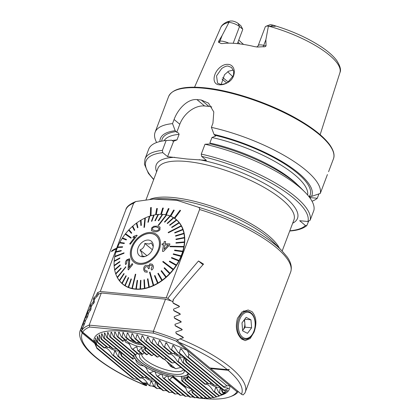 <?xml version="1.0" encoding="UTF-8"?>
<svg xmlns="http://www.w3.org/2000/svg" width="420" height="420" viewBox="0 0 420 420"><rect width="100%" height="100%" fill="white"/><g stroke="black" fill="none" stroke-linecap="round" stroke-linejoin="round"><path stroke-width="0.63" d="M227.514 82.688C224.716 84.294 222.028 84.992 219.45 84.788C211.439 84.562 212.867 72.912 220.5 66.959C222.957 65.047 225.461 64.176 228.008 64.355C236.303 64.764 236.633 78.052 227.514 82.688M220.584 84.305C222.38 84.609 224.747 83.995 227.687 82.451L233.473 75.469L233.735 71.353L231.546 67.505L228.281 66.155C226.863 65.74 224.679 66.523 221.718 68.502L216.541 75.883L217.549 83.15L220.584 84.305M244.928 392.989L243.138 394.931L241.484 394.244A85.312 26.166 -159.3 0 0 228.081 370.262L229.367 369.464L227.325 369.637L209.921 367.967L179.104 342.321L177.534 340.321L179.844 338.814L182.936 337.948L182.789 336.95L176.001 333.244L175.849 331.952L181.802 330.036L181.671 329.054L175.124 325.547L174.988 324.272L180.794 322.235L180.679 321.263L174.342 317.93L174.221 316.669L179.902 314.522L179.797 313.562L173.649 310.391L173.544 309.141L179.104 306.899L179.009 305.949L173.04 302.92L172.924 301.366L173.408 300.085A88.111 27.022 -159.3 0 0 172.988 299.943C183.587 286.844 193.778 274.901 203.558 264.101L198.497 260.993C188.617 272.401 178.406 284.839 167.853 298.305A88.111 27.022 -159.3 0 0 166.231 297.812L199.589 209.528C199.705 208.278 199.211 207.485 198.119 207.155L176.983 200.335L153.442 199.075L135.812 201.511L133.655 203.201L116.629 248.262M251.979 311.63L248.11 309.997L241.999 311.945L237.458 318.318C235.153 327.086 236.544 333.989 241.626 339.024L245.17 340.625L250.163 338.567L254.063 332.136C257.066 323.442 256.373 316.606 251.979 311.63M120.183 264.873L114.613 269.677A41.816 29.778 -50.2 0 0 114.697 270.113L120.272 265.309L120.183 264.873L120.288 265.325L114.713 270.123A41.958 29.878 -50.2 0 0 122.609 284.062A41.958 29.878 -50.2 0 0 135.334 289.17A41.958 29.878 -50.2 0 0 177.844 263.209A41.958 29.878 -50.2 0 0 176.295 219.56A41.958 29.878 -50.2 0 0 174.746 218.39L180.574 210.536L180.075 210.205L174.248 218.053A41.958 29.878 -50.2 0 0 170.751 216.216L174.258 210.263L173.675 210.021L170.168 215.975A41.958 29.878 -50.2 0 0 166.278 214.856L169.029 208.682L168.394 208.551L165.653 214.736A41.958 29.878 -50.2 0 0 163.569 214.452A41.958 29.878 -50.2 0 0 162.65 214.379M160.739 214.31A41.958 29.878 129.8 0 1 161.406 214.316L163.349 208.068L162.682 208.063L160.755 214.326M161.406 214.316L163.349 208.068M158.513 214.384A41.816 29.778 -50.2 0 0 158.056 214.421L154.875 220.752L155.332 220.715L158.529 214.4A41.816 29.778 129.8 0 1 162.251 214.368A41.958 29.878 -50.2 0 0 161.422 214.331M256.914 47.087L258.163 45.696L265.267 26.896A8.053 2.473 20.7 0 1 265.949 26.303A8.053 2.473 20.7 0 1 268.417 26.119L265.876 39.701L266.044 45.916C265.319 46.72 264.322 46.993 263.057 46.736L257.822 47.009L254.951 46.709A64.974 19.929 20.7 0 0 236.722 43.554A64.974 19.929 20.7 0 0 222.311 43.58L221.209 43.554L219.083 42.515A3.917 3.276 81.2 0 0 219.98 41.149L218.61 41.365C218.374 42.215 218.531 42.599 219.083 42.515M233.079 70.151L228.553 71.195L224.49 74.744L221.225 84.341M233.021 76.671A47.555 14.585 20.7 0 1 227.771 71.668M297.602 184.879A76.855 23.573 20.7 0 0 209.858 143.031L211.948 137.503L215.612 136.043L214.048 134.421L211.381 127.349L212.94 123.223L213.791 111.941L208.493 103.12L201.243 100.013A88.111 27.022 -159.3 0 0 199.059 99.782A88.111 27.022 -159.3 0 0 196.928 99.598C187.887 98.621 178.007 108.743 174.085 119.495L172.526 123.622L175.187 130.694L176.757 132.316C178.017 132.52 178.799 133.198 179.093 134.353L177.004 139.881L173.345 141.341L171.596 140.207L166.142 140.516L162.414 150.376L162.797 152.659L167.57 156.629L186.805 158.991L206.425 160.356L201.653 156.387L201.269 154.103L204.997 144.244A88.111 27.022 20.7 0 1 304.862 192.045A88.111 27.022 20.7 0 1 313.903 210.32L310.175 220.174L307.933 221.508L299.665 220.715L305.445 225.53A86.436 26.507 20.7 0 1 289.816 230.769M211.381 127.349A88.111 27.022 20.7 0 1 320.287 193.421L311.535 196.408L308.915 196.224L309.372 196.518A79.091 24.255 20.7 0 1 309.136 196.865M327.416 174.547L320.287 193.421M318.943 193.893L317.294 198.261A88.111 27.022 20.7 0 1 312.013 201.217M233.195 43.281L239.516 26.549L242.692 29.19L242.692 29.636L237.405 43.622M239.689 43.885A47.555 14.585 20.7 0 1 238.035 41.968M265.949 26.303L269.771 24.811A4.841 1.486 20.7 0 1 270.632 24.675L272.606 25.043C274.082 25.352 274.995 25.772 275.342 26.297L268.417 26.119M111.494 251.622A88.142 27.032 20.7 0 1 116.319 249.008L116.603 248.262A88.142 27.032 20.7 0 0 111.778 250.871L111.52 251.633A88.111 27.022 20.7 0 1 116.34 249.023L100.296 291.485A88.111 27.022 -159.3 0 0 97.424 292.793L96.206 295.549L93.896 297.78L93.482 298.683L93.324 301.445L92.757 302.631L90.62 305.009L89.943 308.584L87.444 312.317L86.646 315.798L84.373 319.72L83.449 323.09L80.383 329.999A88.111 27.022 -159.3 0 1 80.682 329.301L81.07 331.07L82.246 333.029L94.668 343.366M82.21 329.123L81.07 328.172L80.682 329.301M82.567 328.172L81.354 327.432L125.79 209.837C126.367 206.845 129.707 204.067 135.812 201.511M246.199 389.729L245.233 392.291A88.111 27.022 -159.3 0 0 230.806 367.668A88.111 27.022 -159.3 0 0 179.844 338.814M246.204 389.707L290.635 272.129A88.111 27.022 -159.3 0 0 276.208 247.506A88.111 27.022 -159.3 0 0 199.589 209.528M228.081 370.262L210.672 368.592L241.484 394.244M210.467 368.02L210.672 368.592M166.231 297.812L100.296 291.485M116.34 249.023L116.849 249.071M157.358 208.457L156.282 214.631L157.358 208.457L156.665 208.567L155.584 214.736M151.011 215.775L151.289 207.454L150.57 207.659L150.292 215.996M228.995 22.339A8.053 2.473 -159.3 0 1 239.516 26.549L238.114 23.447A4.841 1.486 -159.3 0 0 232.496 21.016L230.454 21L227.498 21.709L228.995 22.339L222.117 35.501L218.61 41.365M228.968 22.318A63.719 19.541 20.7 0 0 220.731 27.61C221.56 25.289 223.855 23.31 227.609 21.662L228.097 21.945L230.454 21M238.114 23.447L240.944 25.799L242.692 29.19M243.621 44.441A49.654 15.23 20.7 0 1 238.786 39.968M268.485 26.114A63.719 19.541 20.7 0 1 339.927 72.65C341.292 70.077 340.226 66.029 336.74 60.512C333.396 56.028 328.246 51.466 321.29 46.83C307.377 37.737 291.139 30.471 272.57 25.032L271.373 26.093M204.997 144.244L210.452 143.934A80.934 24.822 20.7 0 1 300.248 187.399L304.862 192.045M214.048 134.421A80.934 24.822 20.7 0 1 311.535 196.408M308.522 221.477L306.81 225.577L305.445 225.53M162.414 150.376A88.111 27.022 20.7 0 0 144.989 159.023L148.712 149.168A88.111 27.022 20.7 0 1 166.142 140.516M173.639 141.309L167.57 156.629M317.294 198.261L310.753 197.668A80.934 24.822 20.7 0 1 310.207 198.324M310.753 197.668L309.372 196.518M159.915 141.529A80.934 24.822 20.7 0 1 175.187 130.694M156.644 142.511A88.111 27.022 20.7 0 1 155.096 132.269A88.111 27.022 20.7 0 1 172.526 123.622M211.79 106.985A22.375 15.934 -50.2 0 0 208.918 106.397L204.598 105.982A22.375 15.934 -50.2 0 0 179.802 124.252L176.757 132.316M138.028 379.459L145.42 385.423L146.68 385.675L145.772 383.476M173.959 303.681L173.04 302.92M174.594 311.178L173.649 310.391M175.313 318.738L174.342 317.93M176.127 326.382L175.124 325.547M177.041 334.11L176.001 333.244M146.68 385.675L143.288 382.851M94.096 341.911L81.07 331.07M83.969 325.18L82.924 324.314M84.483 323.951L83.449 323.09M87.113 317.84L86.105 317.006M87.644 316.627L86.646 315.798M90.358 310.59L89.386 309.781M90.909 309.388L89.943 308.584M93.702 303.413L92.757 302.631M94.264 302.227L93.324 301.445M97.125 296.31L96.206 295.549M98.028 294.982L96.936 294.079M98.91 294.031L97.424 292.793M170.898 300.836L167.853 298.305M202.991 264.731L198.497 260.993M173.35 300.248L172.988 299.943M165.638 214.725A41.958 29.878 129.8 0 1 166.262 214.841L166.278 214.856M170.168 215.975L170.184 215.99A41.958 29.878 129.8 0 1 170.735 216.206L170.751 216.216M174.232 218.043A41.958 29.878 129.8 0 1 174.731 218.374L174.746 218.39M150.995 215.78L151.274 207.443M166.262 214.841L169.019 208.672M170.735 216.206L174.242 210.252M174.731 218.374L180.574 210.536M116.603 248.262L117.133 248.315M116.319 249.008L116.855 249.06M156.907 227.22L156.891 227.204C155.463 226.606 154.004 226.921 152.507 228.155C154.019 226.936 155.479 226.616 156.907 227.22L156.891 227.204M152.428 229.672L152.523 228.17L152.428 229.672L154.471 230.412C155.93 231.021 157.421 230.738 158.944 229.551L158.986 228.039M159.925 229.808C157.909 231.677 155.815 232.234 153.647 231.478L151.405 230.601L151.604 227.987L153.788 226.265L157.71 226.144L159.999 227.084L159.941 229.824L160.015 227.094M158.219 225.262L158.645 225.362L158.219 225.262L166.262 214.883A41.816 29.778 -50.2 0 1 166.467 214.924A41.816 29.778 -50.2 0 1 166.672 214.972L166.688 214.982A41.816 29.778 129.8 0 1 169.99 215.99L164.419 221.986L164.819 222.149L164.435 222.002M164.803 222.138L170.389 216.153A41.816 29.778 129.8 0 1 173.397 217.66L167.15 223.314L167.491 223.524L173.754 217.88A41.816 29.778 129.8 0 1 176.053 219.544L177.261 220.547A41.816 29.778 129.8 0 1 178.358 221.529M132.311 288.461L135.76 274.265L135.35 274.176L131.911 288.388A41.816 29.778 -50.2 0 0 132.101 288.419A41.816 29.778 -50.2 0 0 132.311 288.461L132.326 288.477A41.816 29.778 129.8 0 0 135.886 288.976L135.87 288.96A41.816 29.778 -50.2 0 0 136.306 288.986L136.322 289.002A41.816 29.778 129.8 0 0 140.07 288.976L140.054 288.96A41.816 29.778 -50.2 0 0 140.511 288.923L140.941 280.303L140.485 280.334L140.054 288.96M170.373 216.137A41.816 29.778 -50.2 0 0 169.99 215.985M167.491 223.524L173.754 217.88A41.816 29.778 -50.2 0 0 173.397 217.655M176.053 219.544A41.816 29.778 129.8 0 1 176.437 219.875L169.57 225.073L169.869 225.335L176.72 220.122A41.816 29.778 -50.2 0 0 176.421 219.859M176.72 220.122L176.736 220.138A41.816 29.778 129.8 0 1 179.035 222.579L171.649 227.231L171.901 227.546L179.267 222.884A41.816 29.778 -50.2 0 0 179.02 222.569M179.267 222.884L179.282 222.894A41.816 29.778 129.8 0 1 181.162 225.745L168.163 232.439L168.362 232.801L181.346 226.091A41.816 29.778 -50.2 0 0 181.246 225.913A41.816 29.778 -50.2 0 0 181.146 225.729M181.346 226.091L181.361 226.107A41.816 29.778 129.8 0 1 182.789 229.32L174.662 232.607L174.804 233.011L182.915 229.709A41.816 29.778 -50.2 0 0 182.774 229.304M182.915 229.709L182.931 229.719A41.816 29.778 129.8 0 1 183.887 233.247L175.544 235.741L175.628 236.182L183.955 233.667A41.816 29.778 -50.2 0 0 183.871 233.231M175.628 236.182L183.971 233.683A41.816 29.778 129.8 0 1 184.438 237.463L175.991 239.111L176.017 239.573L184.448 237.914A41.816 29.778 -50.2 0 0 184.422 237.452M184.448 237.914L184.464 237.93A41.816 29.778 129.8 0 1 184.438 241.904L175.996 242.66L175.964 243.143L184.385 242.377A41.816 29.778 -50.2 0 0 184.422 241.894M184.385 242.377L184.401 242.393A41.816 29.778 129.8 0 1 183.881 246.503L170.021 246.23L169.927 246.724L183.771 246.986A41.816 29.778 -50.2 0 0 183.818 246.74A41.816 29.778 -50.2 0 0 183.866 246.488M169.927 246.724L183.787 246.997A41.816 29.778 129.8 0 1 182.779 251.181L174.683 250.073L174.531 250.572L182.611 251.669A41.816 29.778 -50.2 0 0 182.763 251.171M182.611 251.669L182.627 251.68A41.816 29.778 129.8 0 1 181.146 255.869L173.387 253.822L173.182 254.315L180.931 256.352A41.816 29.778 -50.2 0 0 181.13 255.853M173.182 254.315L180.947 256.363A41.816 29.778 129.8 0 1 179.015 260.489L171.685 257.512L171.434 258.001L178.747 260.962A41.816 29.778 -50.2 0 0 178.999 260.474M178.747 260.962L178.763 260.972A41.816 29.778 129.8 0 1 176.416 264.968L169.612 261.098L169.307 261.566L176.096 265.424A41.816 29.778 -50.2 0 0 176.4 264.957M176.096 265.424L176.111 265.435A41.816 29.778 129.8 0 1 173.387 269.241L163.081 261.371L162.734 261.812L173.024 269.666A41.816 29.778 -50.2 0 0 173.197 269.451A41.816 29.778 -50.2 0 0 173.371 269.231M173.024 269.666L173.04 269.682A41.816 29.778 129.8 0 1 169.979 273.236L164.477 267.713L169.979 273.236A41.816 29.778 -50.2 0 1 169.58 273.63L169.596 273.641A41.816 29.778 129.8 0 1 166.247 276.89L161.495 270.637L161.081 271.005L165.816 277.247A41.816 29.778 -50.2 0 0 166.231 276.88L161.495 270.637M165.816 277.247L165.832 277.258A41.816 29.778 129.8 0 1 162.246 280.151L158.298 273.247L157.857 273.567L161.789 280.455A41.816 29.778 -50.2 0 0 162.23 280.135M161.789 280.455L161.805 280.471A41.816 29.778 129.8 0 1 158.041 282.959L154.938 275.499L158.041 282.959M154.938 275.499L154.481 275.767L157.568 283.217A41.816 29.778 -50.2 0 0 158.025 282.944M157.568 283.217L157.584 283.227A41.816 29.778 129.8 0 1 153.694 285.274L149.993 272.081L149.525 272.296L153.211 285.479A41.816 29.778 -50.2 0 0 153.447 285.369A41.816 29.778 -50.2 0 0 153.678 285.259M153.211 285.479L153.227 285.49A41.816 29.778 129.8 0 1 149.284 287.06L147.94 278.786L147.467 278.943L148.796 287.207A41.816 29.778 -50.2 0 0 149.268 287.049M148.796 287.207L148.811 287.217A41.816 29.778 129.8 0 1 144.869 288.288L144.412 279.772L143.945 279.872L144.386 288.372A41.816 29.778 -50.2 0 0 144.853 288.272M144.386 288.372L144.401 288.382A41.816 29.778 129.8 0 1 140.527 288.939L140.941 280.303M138.479 263.167A16.784 11.949 129.8 0 1 134.636 261.319A16.784 11.949 129.8 0 1 134.447 243.159A16.784 11.949 129.8 0 1 152.271 233.672A16.784 11.949 129.8 0 1 156.114 235.52A16.784 11.949 129.8 0 1 156.303 253.68A16.784 11.949 129.8 0 1 138.479 263.167M145.357 217.87A41.816 29.778 -50.2 0 0 145.121 217.975A41.816 29.778 -50.2 0 0 144.89 218.085L143.987 227.446L144.454 227.225L145.373 217.88A41.816 29.778 129.8 0 1 149.299 216.321M131.245 237.709L125.543 233.678A41.816 29.778 -50.2 0 0 125.37 233.898A41.816 29.778 -50.2 0 0 125.197 234.119L130.898 238.151L131.245 237.709L130.914 238.166L125.213 234.129A41.816 29.778 129.8 0 0 122.493 237.93A41.816 29.778 -50.2 0 0 122.168 238.387L126.221 239.967L122.183 238.403A41.816 29.778 129.8 0 0 119.847 242.387M123.958 253.297L124.052 252.798L114.797 256.358A41.816 29.778 -50.2 0 0 114.749 256.609A41.816 29.778 -50.2 0 0 114.707 256.856L123.958 253.297L114.723 256.867A41.816 29.778 129.8 0 0 114.198 260.957M117.222 277.252A41.816 29.778 -50.2 0 0 117.322 277.431A41.816 29.778 -50.2 0 0 117.422 277.615L125.717 266.905L117.222 277.252A41.816 29.778 129.8 0 1 115.81 274.05L121.17 268.459L121.028 268.055L115.652 273.635A41.816 29.778 129.8 0 1 114.713 270.123L114.697 270.113M147.068 270.895L147.273 272.244L144.811 271.877L147.273 272.244L147.068 270.895M152.234 264.217L153.279 265.897C153.689 267.608 153.153 269 151.678 270.065L151.678 270.065C153.132 269 153.667 267.608 153.263 265.886L152.234 264.217L149.935 263.886L148.439 266.159L147.872 265.435L145.64 265.283C143.923 266.453 143.32 268.097 143.829 270.202L144.811 271.877M149.425 268.202L149.352 268.002C148.984 266.795 149.31 265.855 150.328 265.188L150.339 265.199C149.326 265.855 149.006 266.789 149.368 268.012L148.481 268.81L149.441 268.212M147.714 266.805L146.013 266.663C144.89 267.361 144.464 268.385 144.737 269.74L144.722 269.729C144.443 268.385 144.869 267.361 145.997 266.647L146.013 266.663M165.107 243.821L165.611 241.516L165.091 243.805L169.88 243.899L169.654 244.997L163.559 251.37L169.654 244.997L169.864 243.889M163.543 251.359L162.446 251.344L163.559 251.37M162.446 251.344L163.517 244.871L162.031 244.844L163.532 244.886M152.733 232.685A17.902 12.747 129.8 0 1 158.529 251.307A17.902 12.747 129.8 0 1 138.017 264.149A17.902 12.747 129.8 0 1 132.221 245.527A17.902 12.747 129.8 0 1 152.733 232.685M135.76 274.265L132.326 288.477M136.306 288.986L137.592 280.371L136.322 289.002M144.412 279.772L144.869 288.288M147.94 278.786L149.284 287.06M149.993 272.081L153.694 285.274M158.298 273.247L162.246 280.151M173.04 269.682L162.734 261.812M176.111 265.435L169.307 261.566M178.763 260.972L171.449 258.011M182.627 251.68L174.547 250.588M184.401 242.393L175.964 243.143M184.464 237.93L176.017 239.573M182.931 229.719L174.804 233.011M181.361 226.107L168.378 232.811M179.282 222.894L171.901 227.546M176.736 220.138L169.869 225.335M167.507 223.535L167.15 223.314M170.389 216.153L164.819 222.149M166.688 214.982L158.645 225.362M151.415 230.612L153.662 231.488C155.809 232.25 157.904 231.693 159.941 229.824M162.697 214.384A41.816 29.778 -50.2 0 0 162.262 214.358L158.235 220.694L158.671 220.721L162.713 214.4A41.816 29.778 129.8 0 1 166.252 214.888M162.713 214.4L158.686 220.736L158.235 220.694M158.529 214.4L155.347 220.731L154.875 220.752M154.198 214.988L151.883 221.193L151.415 221.293L151.867 221.183L154.198 214.988A41.816 29.778 129.8 0 1 158.051 214.436M148.344 222.107L149.788 216.153A41.816 29.778 -50.2 0 0 149.299 216.3L147.877 222.264L148.344 222.107L149.772 216.143A41.816 29.778 129.8 0 1 153.709 215.087M148.36 222.122L147.877 222.264M145.373 217.88L144.47 227.241L143.987 227.446M140.879 225.556L140.548 220.4A41.816 29.778 -50.2 0 1 141.005 220.127L141.351 225.298L140.894 225.572L141.335 225.283L141.02 220.143A41.816 29.778 129.8 0 1 144.89 218.106M137.954 227.483L136.794 222.899A41.816 29.778 -50.2 0 0 136.343 223.209L137.519 227.808L137.954 227.483L136.778 222.889A41.816 29.778 129.8 0 1 140.548 220.421M137.97 227.498L137.519 227.808M132.767 226.112L134.752 230.06L132.767 226.112A41.816 29.778 129.8 0 1 136.348 223.23M134.752 230.06L134.321 230.417L134.752 230.06M128.987 229.714A41.816 29.778 -50.2 0 0 128.604 230.123L131.339 233.341L131.722 232.932L129.003 229.73A41.816 29.778 129.8 0 1 132.347 226.485M129.003 229.73L131.738 232.948L131.339 233.341M125.559 233.688A41.816 29.778 129.8 0 1 128.62 230.139M126.205 239.957L126.504 239.489L126.221 239.967M124.383 243.054L119.826 242.387A41.816 29.778 -50.2 0 0 119.569 242.87L124.131 243.537L124.383 243.054L124.147 243.553L119.585 242.881A41.816 29.778 129.8 0 0 117.663 246.992A41.816 29.778 -50.2 0 0 117.437 247.49L122.43 247.233L122.635 246.74L122.446 247.249L117.453 247.506A41.816 29.778 129.8 0 0 115.978 251.674M121.28 250.478L121.149 250.992L115.82 252.189L121.133 250.982L121.28 250.478L115.957 251.674A41.816 29.778 -50.2 0 0 115.805 252.178L115.82 252.189A41.816 29.778 129.8 0 0 114.817 256.352M124.052 252.798L123.974 253.307M119.852 257.906L114.182 260.967A41.816 29.778 -50.2 0 0 114.151 261.45L119.821 258.389L119.852 257.906L119.837 258.405L114.167 261.466A41.816 29.778 129.8 0 0 114.135 265.419M119.795 261.476L114.119 265.43A41.816 29.778 -50.2 0 0 114.145 265.892L119.821 261.938L119.81 261.492L119.837 261.954L114.161 265.907A41.816 29.778 129.8 0 0 114.623 269.666M125.617 266.726L125.832 267.099L117.437 277.625A41.816 29.778 129.8 0 0 119.301 280.46A41.816 29.778 -50.2 0 0 119.548 280.781L124.163 273.824L119.564 280.791A41.816 29.778 129.8 0 0 121.847 283.222A41.816 29.778 -50.2 0 0 122.147 283.484L126.247 275.982L125.948 275.719L121.847 283.222M125.948 275.719L126.263 275.998L122.162 283.5A41.816 29.778 129.8 0 0 122.546 283.826L123.753 284.834A41.816 29.778 129.8 0 0 124.919 285.737M124.829 285.479A41.816 29.778 -50.2 0 0 125.171 285.689L128.667 277.741L128.326 277.531L124.845 285.495A41.816 29.778 129.8 0 1 122.546 283.826M128.667 277.741L125.186 285.705A41.816 29.778 129.8 0 0 128.215 287.222L128.2 287.207A41.816 29.778 -50.2 0 0 128.578 287.359L131.392 279.069L131.014 278.917L128.2 287.207M131.392 279.069L128.594 287.369A41.816 29.778 129.8 0 0 131.911 288.388M128.321 269.934L132.752 264.479L132.227 263.582L132.736 264.469L128.321 269.934L128.053 269.183L128.72 259.943M128.945 260.232C128.447 259.565 127.817 259.686 127.066 260.594L126.493 263.608L125.627 264.579L126.509 263.623L127.082 260.605L128.226 259.812M125.612 264.569C125.092 263.009 125.459 261.445 126.725 259.875L129.434 258.741L129.796 259.203L128.956 267.645L129.465 264.637L129.56 258.857M129.707 243.821L130.284 244.23L137.183 235.457L130.268 244.22L129.707 243.821L135.004 236.917L132.846 237.4L134.295 237.184M164.477 267.713L164.094 268.118L169.58 273.63M137.576 280.361L137.141 280.329L135.87 288.96M123.916 273.509L119.301 280.466M115.652 273.635A41.816 29.778 -50.2 0 0 115.794 274.04L121.154 268.443L121.013 268.044M126.504 239.489L122.472 237.925M122.635 246.74L117.642 246.997M132.752 226.102A41.816 29.778 -50.2 0 0 132.337 226.464L134.321 230.417M154.182 214.972A41.816 29.778 -50.2 0 0 153.715 215.072L151.415 221.293M158.629 225.351L166.672 214.972M159.212 228.307L156.944 227.22L158.209 227.603M132.846 237.4L133.681 236.376L136.804 235.184L137.167 235.441M128.956 267.645L132.227 263.582M147.053 270.879L145.288 270.664L144.722 269.729M145.997 266.647L147.725 266.816L148.465 268.8M150.328 265.188L151.757 265.366L152.287 266.254L151.1 268.868L151.662 270.055M162.031 244.844L162.257 243.758L163.742 243.784L164.267 241.495L165.611 241.516M164.866 244.897L164.078 249.359L168.315 244.96L164.866 244.897L168.331 244.97M164.089 249.375L164.882 244.907M134.752 261.319A16.784 11.949 -50.2 0 0 135.103 261.681M148.984 233.52A16.711 11.902 -50.2 0 0 133.465 244.97A16.711 11.902 -50.2 0 0 134.684 261.266A16.711 11.902 -50.2 0 0 141.766 263.314A16.711 11.902 -50.2 0 0 157.285 251.869A16.711 11.902 -50.2 0 0 156.067 235.573A16.711 11.902 -50.2 0 0 148.984 233.52M144.916 256.489L141.792 255.906C142.496 254.993 141.902 253.003 140.018 249.921C142.9 248.845 144.501 246.687 144.811 243.442L149.105 244.036L151.384 242.944L153.221 246.582M143.351 256.772A9.371 6.673 -50.2 0 0 143.519 256.757A9.371 6.673 -50.2 0 0 153.237 245.081A9.371 6.673 -50.2 0 0 147.399 240.067A9.371 6.673 -50.2 0 0 137.75 248.997A9.371 6.673 -50.2 0 0 143.351 256.772M156.55 235.914A16.784 11.949 -50.2 0 0 156.135 235.631M152.355 249.722L144.811 243.442M146.916 255.665L140.018 249.921M142.795 377.034L140.632 377.879A9.865 3.024 -159.3 0 0 140.259 378.1C142.695 377.501 145.499 379.832 148.659 385.093A9.865 3.024 -159.3 0 0 149.725 385.45L150.89 381.276L151.609 381.481L154.093 386.437A9.865 3.024 -159.3 0 0 154.46 386.479A9.865 3.024 -159.3 0 0 154.812 386.505L155.39 381.843L155.747 381.743L157.642 386.211A9.865 3.024 -159.3 0 0 158.015 385.991L157.316 382.772M151.988 382.19L150.89 381.276L151.609 381.481M146.58 377.008L144.175 377.654A9.865 3.024 -159.3 0 0 143.813 377.612A9.865 3.024 -159.3 0 0 143.456 377.585L117.863 356.281A9.865 3.024 -159.3 0 0 118.23 356.323A9.865 3.024 -159.3 0 0 118.582 356.349L119.159 351.687L119.516 351.587L121.412 356.055A9.865 3.024 -159.3 0 0 121.784 355.834L121.091 352.616M145.252 377.354A5.875 1.801 -159.3 0 0 153.647 381.129A5.875 1.801 -159.3 0 0 155.279 381.066M207.553 383.245L205.391 384.095A9.865 3.024 -159.3 0 0 205.018 384.316C207.459 383.717 210.257 386.048 213.418 391.309A9.865 3.024 -159.3 0 0 214.489 391.666L215.649 387.492L216.374 387.692L218.852 392.653A9.865 3.024 -159.3 0 0 219.219 392.69A9.865 3.024 -159.3 0 0 219.576 392.721L220.148 388.059L220.505 387.954L222.401 392.422A9.865 3.024 -159.3 0 0 222.773 392.207L222.08 388.983M216.746 388.406L215.649 387.492L216.374 387.692M211.344 383.219L208.94 383.864A9.865 3.024 -159.3 0 0 208.572 383.828A9.865 3.024 -159.3 0 0 208.215 383.796L182.627 362.497A9.865 3.024 -159.3 0 0 182.989 362.534A9.865 3.024 -159.3 0 0 183.346 362.565L183.923 357.903L184.275 357.803L186.17 362.271A9.865 3.024 -159.3 0 0 186.543 362.05L185.85 358.827M210.011 383.565A5.875 1.801 -159.3 0 0 218.411 387.345A5.875 1.801 -159.3 0 0 220.038 387.277M106.564 346.878L104.402 347.723A9.865 3.024 -159.3 0 0 104.029 347.944C106.47 347.345 109.268 349.676 112.429 354.937A9.865 3.024 -159.3 0 0 113.5 355.299L114.66 351.12L115.379 351.325L117.863 356.281M115.757 352.034L114.66 351.12L115.379 351.325M110.355 346.852L107.945 347.498A9.865 3.024 -159.3 0 0 107.583 347.461A9.865 3.024 -159.3 0 0 107.226 347.429L99.13 340.688L97.24 336.226L97.75 342.19A67.757 20.779 -159.3 0 0 97.524 342.531L95.44 338.305L96.731 344.521A67.757 20.779 -159.3 0 0 96.647 344.983L94.579 340.762L96.752 347.718A67.757 20.779 -159.3 0 0 96.91 348.38L93.949 341.518A72.167 22.134 20.7 0 1 122.918 331.217A72.167 22.134 20.7 0 1 187.42 350.485L229.782 385.749L226.958 385.817L188.853 354.102L187.42 350.485L176.169 341.124L177.707 340.62M109.022 347.198A5.875 1.801 -159.3 0 0 117.416 350.973A5.875 1.801 -159.3 0 0 119.049 350.91M171.323 353.089L169.16 353.939A9.865 3.024 -159.3 0 0 168.787 354.16C171.229 353.561 174.027 355.892 177.188 361.153A9.865 3.024 -159.3 0 0 178.259 361.51L179.424 357.336L180.143 357.541L182.627 362.497M180.521 358.25L179.424 357.336L180.143 357.541M175.114 353.062L172.709 353.708A9.865 3.024 -159.3 0 0 172.342 353.671A9.865 3.024 -159.3 0 0 171.99 353.64L163.496 346.574L159.826 340.536M173.78 353.409A5.875 1.801 -159.3 0 0 182.18 357.189A5.875 1.801 -159.3 0 0 183.808 357.121M191.095 388.621A5.597 1.717 20.7 0 1 184.721 385.838L172.494 375.659L172.82 376.84L185.33 387.203L187.488 391.976A5.597 1.717 -159.3 0 0 188.501 392.291L191.793 389.456L192.097 392.637A5.597 1.717 -159.3 0 0 192.523 392.459L193.394 390.537M129.974 340.704A9.513 2.919 -159.3 0 0 141.215 344.773A9.513 2.919 -159.3 0 0 142.301 344.831M125.764 340.3A11.886 3.644 -159.3 0 0 142.013 347.109A11.886 3.644 -159.3 0 0 144.974 347.051M145.903 347.828L145.231 349.918A11.886 3.644 20.7 0 1 145.016 350.264L145.415 347.707L145.073 347.823L142.805 351.073A11.886 3.644 20.7 0 1 142.207 351.11L141.755 347.802L138.611 350.763A11.886 3.644 20.7 0 1 137.765 350.59L136.852 346.852M136.978 347.046L136.238 346.826L132.783 349.094A11.886 3.644 20.7 0 1 131.56 348.605L129.297 343.739M129.538 344.032L127.911 343.077C126.252 342.904 125.218 342.043 124.819 340.499L124.273 339.649L123.659 340.221M160.067 340.83L159.28 340.573L158.114 344.741A67.757 20.779 -159.3 0 0 157.07 344.405L153.93 338.903L153.19 338.683L152.04 342.867A67.757 20.779 -159.3 0 0 151.064 342.584L148.145 337.265L147.446 337.076L146.323 341.287A67.757 20.779 -159.3 0 0 145.399 341.05L142.669 335.885L142.002 335.727L140.926 339.974A67.757 20.779 -159.3 0 0 140.049 339.775L137.466 334.735L136.841 334.609L135.812 338.898A67.757 20.779 -159.3 0 0 134.983 338.741L132.531 333.806L131.933 333.706L130.966 338.042A67.757 20.779 -159.3 0 0 130.184 337.921L127.838 333.081L127.27 333.002L126.378 337.402A67.757 20.779 -159.3 0 0 125.638 337.318L123.076 332.257L122.036 336.971A67.757 20.779 -159.3 0 0 121.338 336.919L119.175 332.225L118.666 332.199L117.952 336.745A67.757 20.779 -159.3 0 0 117.296 336.73L123.002 341.481A11.886 3.644 20.7 0 1 123.218 341.129L124.157 339.266M121.338 336.919L125.428 340.321A11.886 3.644 20.7 0 1 126.026 340.289L127.323 338.719M188.281 376.74L187.435 378.688A29.369 9.009 20.7 0 1 187.168 378.992L187.625 376.483L185.335 380.116A29.369 9.009 20.7 0 1 184.884 380.273L185.01 377.486L184.627 377.564L182.333 380.798A29.369 9.009 20.7 0 1 181.76 380.851L181.64 377.864L181.13 376.488A28.25 8.662 20.7 0 0 188.165 373.905M187.625 376.483L187.577 376.84M185.01 377.486L184.627 377.564L185.005 377.879M176.962 376.199A27.972 8.579 20.7 0 1 149.987 367.752A27.972 8.579 20.7 0 1 135.534 354.968A27.972 8.579 -159.3 0 0 149.987 367.752A27.972 8.579 -159.3 0 0 176.962 376.199A27.972 8.579 -159.3 0 0 188.034 373.522A27.972 8.579 20.7 0 1 176.962 376.199M94.636 340.415L94.91 341.04M95.603 338.042L95.865 338.656M97.24 336.226L97.004 336.425L97.498 336.835M117.296 336.73L115.201 332.099L114.723 332.094L114.119 336.735A67.757 20.779 -159.3 0 0 113.505 336.756L111.473 332.173L111.027 332.199L110.549 336.945A67.757 20.779 -159.3 0 0 109.982 337.003L108.003 332.467L107.588 332.519L107.268 337.391A67.757 20.779 -159.3 0 0 106.748 337.491L104.811 332.987L104.433 333.07L104.291 338.095A67.757 20.779 -159.3 0 0 103.829 338.242L101.924 333.764L101.582 333.879L101.666 339.092A67.757 20.779 -159.3 0 0 101.267 339.286L99.377 334.824L99.089 334.981L99.451 340.426A67.757 20.779 -159.3 0 0 99.13 340.688M99.377 334.824L99.089 334.981L99.635 335.438M101.924 333.764L101.582 333.879L102.181 334.378M104.811 332.987L104.433 333.07L105.073 333.606M108.003 332.467L107.588 332.519L108.276 333.086M111.473 332.173L111.027 332.199L111.752 332.803M115.201 332.099L114.723 332.094L115.484 332.735M119.175 332.225L118.666 332.199L119.469 332.871M82.745 327.7L81.564 330.955A86.714 26.596 20.7 0 1 89.171 325.132L153.379 331.291A86.714 26.596 20.7 0 1 177.839 339.895M82.64 327.989L84.452 324.098L85.549 320.455L87.623 316.78L88.583 313.026L90.893 309.545L91.203 306.91L91.739 305.697L94.258 302.389L94.442 299.649L94.993 298.452L97.267 296.189L98.532 294.231A86.714 26.596 20.7 0 1 101.314 293.002L89.171 325.132L89.733 327.033A85.312 26.166 20.7 0 0 82.698 332.157L93.949 341.518M81.564 330.955L82.698 332.157M238.319 391.603A86.714 26.596 20.7 0 1 232.019 396.029L230.359 396.674A85.312 26.166 -159.3 0 0 236.953 391.718L237.82 391.188M137.765 350.59L142.112 354.207A29.369 9.009 20.7 0 1 142.784 354.239L144.134 352.711M131.56 348.605L138.432 354.328A29.369 9.009 20.7 0 1 139.004 354.27L140.243 352.653M172.82 376.84L169.528 379.68A29.369 9.009 20.7 0 1 168.656 379.486L167.779 375.774M113.505 336.756L135.429 355.005A29.369 9.009 20.7 0 1 135.875 354.848L136.988 353.126M167.895 375.958L167.202 375.779L164.021 378.273A29.369 9.009 20.7 0 1 163.028 377.979L161.858 374.02M161.984 374.22L161.185 373.947L157.668 376.163A29.369 9.009 20.7 0 1 156.497 375.721L155.012 371.595L154.03 371.175L149.882 372.866A29.369 9.009 20.7 0 1 148.323 372.099L145.593 366.933L143.609 365.888C139.172 365.542 136.479 363.3 135.534 359.168L134.846 357.987L132.862 359.231A29.369 9.009 20.7 0 1 132.746 358.601L133.324 356.433A29.369 9.009 20.7 0 1 133.597 356.129L134.526 354.254M142.207 351.11L146.381 354.58A29.369 9.009 20.7 0 1 147.147 354.69L148.601 353.252M145.016 350.264L151.237 355.446A29.369 9.009 20.7 0 1 152.108 355.64L153.673 354.296M134.983 338.741L156.744 356.848A29.369 9.009 20.7 0 1 157.736 357.147L159.448 355.919M140.049 339.775L163.097 358.958A29.369 9.009 20.7 0 1 164.267 359.405L166.189 358.355M188.202 373.495L187.898 375.895A29.369 9.009 20.7 0 1 188.018 376.525L213.497 397.73A67.757 20.779 -159.3 0 0 214.016 397.63L216.206 396.806M145.399 341.05L170.882 362.255A29.369 9.009 20.7 0 1 172.441 363.027L174.904 362.429M101.314 293.002L165.517 299.166A86.714 26.596 20.7 0 1 172.358 301.313L172.956 301.812M172.998 302.327L172.358 301.313M223.634 394.133L219.497 395.834A67.757 20.779 -159.3 0 1 219.098 396.034L223.251 394.454A72.167 22.134 20.7 0 0 229.782 385.749L236.953 391.718M165.517 299.166L153.379 331.291L153.384 333.139A85.312 26.166 20.7 0 1 176.169 341.124M153.384 333.139L89.733 327.033M173.465 303.413L179.624 306.569M176.484 333.784L183.514 337.669M175.586 326.072L182.359 329.742M174.793 318.449L181.335 321.925M174.09 310.894L180.427 314.202M123.386 332.556L123.076 332.257M127.838 333.081L127.27 333.002L128.158 333.743M132.531 333.806L131.933 333.706L132.862 334.478M137.466 334.735L136.841 334.609L137.818 335.423M142.669 335.885L142.002 335.727L143.036 336.588M148.145 337.265L147.446 337.076L148.538 337.99M153.93 338.903L153.19 338.683L154.355 339.649M188.853 354.102L188.297 357.147A67.757 20.779 -159.3 0 0 186.695 356.349L181.461 349.099L180.448 348.647L179.398 352.921A67.757 20.779 -159.3 0 0 178.038 352.322L173.691 345.812L172.778 345.445L171.644 349.645A67.757 20.779 -159.3 0 0 170.425 349.162L166.619 343.103L165.779 342.799L164.609 346.973A67.757 20.779 -159.3 0 0 163.496 346.574M166.619 343.103L166.394 342.825M173.691 345.812L173.434 345.508M181.461 349.099L181.167 348.763M143.861 382.898A85.312 26.166 -159.3 0 0 148.397 384.662M151.935 385.975A85.312 26.166 -159.3 0 0 154.744 386.978M159.075 388.458A85.312 26.166 -159.3 0 0 161.159 389.141M165.575 390.526A85.312 26.166 -159.3 0 0 167.249 391.031M171.57 392.269A85.312 26.166 -159.3 0 0 173.045 392.674M177.151 393.75A85.312 26.166 -159.3 0 0 178.584 394.102M182.359 394.994A85.312 26.166 -159.3 0 0 183.881 395.336M187.215 396.034A85.312 26.166 -159.3 0 0 188.953 396.38M191.735 396.889A85.312 26.166 -159.3 0 0 193.82 397.247M195.914 397.577A85.312 26.166 -159.3 0 0 198.476 397.945M199.731 398.108A85.312 26.166 -159.3 0 0 230.359 396.674M192.097 392.637L198.723 398.149A67.757 20.779 -159.3 0 0 199.427 398.202L201.731 397.478M187.488 391.976L194.387 397.719A67.757 20.779 -159.3 0 0 195.127 397.808L197.479 397.115M168.656 379.486L189.798 397.079A67.757 20.779 -159.3 0 0 190.58 397.199L192.985 396.554M163.028 377.979L184.952 396.228A67.757 20.779 -159.3 0 0 185.782 396.385L188.239 395.782M156.497 375.721L179.839 395.152A67.757 20.779 -159.3 0 0 180.71 395.346L183.241 394.8M148.323 372.099L174.442 393.834A67.757 20.779 -159.3 0 0 175.361 394.07L177.97 393.598M103.829 338.242L168.725 392.259A67.757 20.779 -159.3 0 0 169.701 392.543L172.41 392.144M157.642 386.211L162.65 390.38A67.757 20.779 -159.3 0 0 163.69 390.716L166.52 390.421M154.093 386.437L156.151 388.154A67.757 20.779 -159.3 0 0 157.269 388.553L160.251 388.385M148.659 385.093L149.121 385.481A67.757 20.779 -159.3 0 0 150.339 385.959L153.867 385.964M96.647 344.983L141.367 382.2A67.757 20.779 -159.3 0 0 142.721 382.804L147.399 383.124M96.91 348.38L132.468 377.979A67.757 20.779 -159.3 0 0 134.064 378.777L138.075 379.465M223.986 394.034L221.309 394.695A67.757 20.779 -159.3 0 0 221.634 394.433L226.07 392.584L223.015 392.931A67.757 20.779 -159.3 0 0 223.235 392.59L227.63 390.705L224.033 390.6A67.757 20.779 -159.3 0 0 224.117 390.143L228.438 388.594L228.496 388.248L224.012 387.403A67.757 20.779 -159.3 0 0 223.855 386.741L226.958 385.817M227.934 388.18L228.438 388.594L228.496 388.248M227.167 390.721L227.63 390.705M225.666 392.647L226.07 392.584M151.064 342.584L216.473 397.026A67.757 20.779 -159.3 0 0 216.935 396.884L219.345 395.95M187.168 378.992L210.215 398.176A67.757 20.779 -159.3 0 0 210.782 398.118L212.993 397.31M184.884 380.273L206.645 398.386A67.757 20.779 -159.3 0 0 207.26 398.365L209.496 397.577M181.76 380.851L202.813 398.375A67.757 20.779 -159.3 0 0 203.469 398.391L205.742 397.63M155.012 371.595L154.802 371.327M125.638 337.318L129.623 340.636A11.886 3.644 20.7 0 1 130.468 340.804L132.032 339.46M130.184 337.921L135.45 342.305A11.886 3.644 20.7 0 1 136.673 342.794L138.763 341.885M145.415 347.707L145.073 347.823L145.378 348.075M199.427 398.202L192.523 392.459M195.127 397.808L188.501 392.291M147.147 354.69L142.805 351.073M142.784 354.239L138.611 350.763M126.026 340.289L122.036 336.971M130.468 340.804L126.378 337.402M139.004 354.27L132.783 349.094M135.875 354.848L114.119 336.735M123.218 341.129L117.952 336.745M133.597 356.129L110.549 336.945M133.329 356.433L109.982 337.003M132.746 358.601L107.268 337.391M134.064 378.777L96.752 347.718M156.009 382.358L155.39 381.843L155.747 381.743M157.269 388.553L154.812 386.505M150.339 385.959L149.725 385.45M140.259 378.1L112.429 354.937M104.029 347.944L97.524 342.531M140.632 377.879L113.5 355.299M104.402 347.723L97.75 342.19M116.844 349.078L113.384 348.842A9.865 3.024 -159.3 0 0 112.313 348.485L101.267 339.286M107.945 347.498L99.451 340.426M153.074 379.234L149.615 378.998A9.865 3.024 -159.3 0 0 148.543 378.641L121.412 356.055M119.779 352.202L119.159 351.687L119.516 351.587M144.175 377.654L118.582 356.349M113.384 348.842L101.666 339.092M149.615 378.998L121.784 355.834M163.69 390.716L158.015 385.991M142.721 382.804L96.731 344.521M132.862 359.231L106.748 337.491M169.701 392.543L104.291 338.095M175.361 394.07L149.882 372.866M180.71 395.346L157.668 376.163M185.782 396.385L164.021 378.273M190.58 397.199L169.528 379.68M157.736 357.147L135.812 338.898M207.26 398.365L185.335 380.116M164.267 359.405L140.926 339.974M210.782 398.118L187.435 378.688M172.441 363.027L146.323 341.287M214.016 397.63L187.898 375.895M219.098 396.034L213.418 391.309M205.018 384.316L177.188 361.153M168.787 354.16L157.07 344.405M205.391 384.095L178.259 361.51M219.497 395.834L214.489 391.666M169.16 353.939L158.114 344.741M221.309 394.695L218.852 392.653M221.634 394.433L219.576 392.721M208.94 383.864L183.346 362.565M172.709 353.708L164.609 346.973M184.537 358.412L183.923 357.903L184.275 357.803M220.768 388.568L220.148 388.059L220.505 387.954M217.838 385.445L214.373 385.208A9.865 3.024 -159.3 0 0 213.302 384.851L186.17 362.271M223.015 392.931L222.401 392.422M181.608 355.288L178.143 355.058A9.865 3.024 -159.3 0 0 177.077 354.695L170.425 349.162M223.235 392.59L222.773 392.207M214.373 385.208L186.543 362.05M178.143 355.058L171.644 349.645M152.108 355.64L145.231 349.918M136.673 342.794L130.966 338.042M203.469 398.391L182.333 380.798M216.935 396.884L152.04 342.867M224.033 390.6L178.038 352.322M224.117 390.143L179.398 352.921M224.012 387.403L186.695 356.349M223.855 386.741L188.297 357.147M166.703 361.305L170.599 366.366L175.822 368.702L180.894 367.416M172.279 367.537L170.137 364.161M144.349 352.894A23.777 7.292 -159.3 0 0 143.923 352.942M141.372 353.593A23.777 7.292 -159.3 0 0 140.49 354.107A23.777 7.292 -159.3 0 0 148.649 365.421A23.777 7.292 -159.3 0 0 174.699 374.315A23.777 7.292 -159.3 0 0 184.196 370.624A23.777 7.292 -159.3 0 0 184.028 370.025M141.666 353.84A22.375 6.862 -159.3 0 0 152.261 364.292A22.375 6.862 -159.3 0 0 174.757 371.527A22.375 6.862 -159.3 0 0 183.519 369.6M242.618 330.53L245.144 327.185L244.813 323.185A7.109 4.489 95.5 0 0 244.036 320.135M247.459 333.322L242.645 330.85L241.988 322.849L246.146 317.331L250.96 319.809L251.617 327.805L247.459 333.322M244.734 319.211L250.96 319.809M242.613 330.477A7.109 4.489 95.5 0 0 243.065 329.942A7.109 4.489 95.5 0 0 244.813 323.185L244.514 319.505M245.144 327.185L251.617 327.805M130.221 340.751A9.256 2.84 -159.3 0 0 131.387 341.455A9.256 2.84 -159.3 0 0 142.165 344.715M139.262 342.3L138.878 343.313L140.165 343.051M138.878 343.313L136.983 342.641M135.02 341.948L132.804 341.166L131.528 339.885M133.108 340.358L132.804 341.166M198.119 207.155A86.714 26.596 20.7 0 1 275.945 245.243A86.714 26.596 20.7 0 1 281.579 250.373L287.075 256.83C290.997 262.222 292.183 267.32 290.635 272.129M149.861 199.369A72.728 22.307 20.7 0 1 173.04 197.531A72.728 22.307 20.7 0 1 268.411 235.583A72.728 22.307 20.7 0 1 279.431 248.209M281.579 250.373L273.494 242.225A74.125 22.732 -159.3 0 0 268.679 237.841A74.125 22.732 -159.3 0 0 158.419 198.744L153.442 199.075M258.163 45.696A8.053 2.473 20.7 0 1 261.35 44.924A8.053 2.473 20.7 0 1 263.739 45.349L266.044 45.916M263.057 46.736A3.917 1.37 103.8 0 0 263.739 45.349L265.876 39.701M226.79 82.945A55.944 17.157 20.7 0 1 222.038 79.034M228.354 82.031A55.104 16.9 20.7 0 1 222.763 77.422M203.438 88.2A88.111 27.022 20.7 0 1 293.501 117.5A88.111 27.022 20.7 0 1 333.412 158.928C334.582 156.166 334.598 151.441 329.28 144.154C323.111 136.112 312.585 127.796 297.696 119.207C270.275 103.294 231.194 90.169 203.968 87.743C184.028 85.885 172.226 88.851 168.562 96.637A88.111 27.022 20.7 0 1 203.438 88.2M146.029 199.799L157.873 168.446A72.728 22.307 20.7 0 1 186.659 161.485A72.728 22.307 20.7 0 1 260.998 185.666A72.728 22.307 20.7 0 1 293.937 219.859L282.177 250.987M156.608 171.801A75.527 23.163 20.7 0 1 174.778 157.322M133.655 203.201A88.111 27.022 -159.3 0 0 125.79 209.837M227.325 369.637A85.312 26.166 -159.3 0 0 179.104 342.321M201.269 154.103A88.111 27.022 20.7 0 1 310.175 220.174M201.653 156.387A86.436 26.507 20.7 0 1 307.933 221.508M215.093 135.292A79.091 24.255 20.7 0 1 309.561 196.219M199.216 159.663A75.527 23.163 20.7 0 1 276.869 191.074A75.527 23.163 20.7 0 1 292.672 223.214M153.752 179.356A86.436 26.507 20.7 0 1 162.797 152.659M172.069 140.6A76.855 23.573 20.7 0 1 177.004 139.881M211.948 137.503A76.855 23.573 20.7 0 1 307.613 195.011M164.047 140.763A76.855 23.573 20.7 0 1 179.093 134.353M161.684 141.152A79.091 24.255 20.7 0 1 176.237 131.565M201.243 100.013L208.918 106.397M196.928 99.598L204.598 105.982M174.085 119.495L179.802 124.252M228.779 43.16A8.053 2.473 -159.3 0 0 219.98 41.149L222.117 35.501M82.246 333.029A85.312 26.166 -159.3 0 0 144.627 384.951M85.103 321.573L84 320.654M85.475 320.633L84.373 319.72M88.121 314.134L87.05 313.241M88.51 313.205L87.444 312.317M91.255 306.789L90.216 305.923M91.66 305.87L90.62 305.009M94.5 299.528L93.482 298.683M94.91 298.625L93.896 297.78M187.992 376.32A29.369 9.009 20.7 0 1 187.614 376.593M187.278 376.798A29.369 9.009 20.7 0 1 185.015 377.606M184.543 377.701A29.369 9.009 20.7 0 1 181.65 377.99M172.352 377.097A29.369 9.009 20.7 0 1 167.937 376.11M167.081 375.884A29.369 9.009 20.7 0 1 162.036 374.378M161.049 374.047A29.369 9.009 20.7 0 1 155.085 371.774M143.609 365.888A29.369 9.009 20.7 0 1 135.534 359.168M134.731 358.008A29.369 9.009 20.7 0 1 133.849 355.614M153.878 371.254A29.369 9.009 20.7 0 1 145.74 367.175M172.494 375.659A28.25 8.662 20.7 0 1 135.266 354.874M184.721 385.838L184.459 386.531M192.029 390.086L191.452 389.603M141.997 348.443L141.414 347.954M123.695 333.207L122.85 332.504M137.099 347.545L136.238 346.826M129.895 344.726L127.911 343.077M124.819 340.499L124.016 339.832M146.044 367.705L143.861 365.888M135.497 358.927L134.495 358.092M155.237 372.178L154.03 371.175M162.141 374.745L161.185 373.947M168.011 376.451L167.202 375.779M186.091 388.322L172.468 376.981M160.524 341.607L159.28 340.573M167.123 343.917L165.779 342.799M174.258 346.679L172.778 345.445M182.123 350.049L180.448 348.647M241.437 338.861L244.823 339.187A13.986 8.836 -84.5 0 1 237.332 328.262A13.986 8.836 -84.5 0 1 247.49 311.346L243.537 310.963M238.508 328.141A13.146 8.306 95.5 0 0 247.858 338.131A13.146 8.306 95.5 0 0 255.097 322.513A13.146 8.306 95.5 0 0 245.753 312.522A13.146 8.306 95.5 0 0 238.508 328.141M328.571 171.728L333.412 158.928M339.927 72.65L320.15 134.678M245.233 392.291L244.781 393.314M220.731 27.61L194.549 87.218M306.81 225.577C303.14 228.679 297.444 230.491 289.721 231.011M144.989 159.023L144.438 164.22L148.391 173.35L153.662 179.597M155.096 132.269L168.562 96.637M145.42 385.423C116.975 373.816 92.736 358.187 83.843 345.145C79.102 338.153 79.07 333.05 80.383 329.999M135.518 261.959L134.684 261.266M156.907 236.271L156.067 235.573M164.362 359.352L175.56 368.676M244.823 339.187C250.724 340.037 256.19 330.965 255.287 322.381C254.52 315.882 251.921 312.202 247.49 311.346"/></g></svg>
